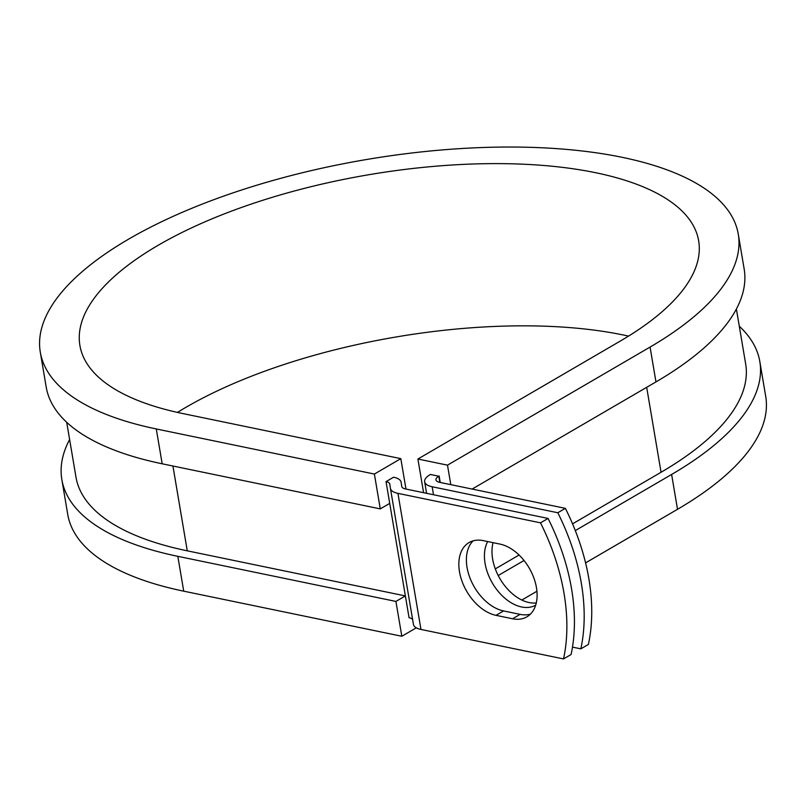 <?xml version="1.0" encoding="UTF-8"?>
<svg xmlns="http://www.w3.org/2000/svg" width="806" height="806" viewBox="0 0 806 806"><rect width="100%" height="100%" fill="white"/><g stroke="black" fill="none" stroke-linecap="round" stroke-linejoin="round"><path stroke-width="1.21" d="M536.464 587.665A40.995 26.558 -120.2 0 0 499.932 544.08L483.378 540.655A40.995 26.558 -120.2 0 0 469.052 542.569A40.995 26.558 -120.2 0 0 462.17 581.68A40.995 26.558 -120.2 0 0 496.012 615.341L512.566 618.766A40.995 26.558 -120.2 0 0 526.892 616.842A40.995 26.558 -120.2 0 0 536.464 587.665M536.282 602.959A40.995 26.558 59.8 0 1 492.627 558.971A40.995 26.558 59.8 0 1 493.06 542.66M535.678 605.185A40.995 26.558 59.8 0 1 485.071 563.374A40.995 26.558 59.8 0 1 487.68 541.541M572.482 647.107L580.834 648.84L588.39 644.437A179.305 116.124 59.8 0 0 565.369 508.344L439.723 482.361A11.475 4.393 170.4 0 1 435.965 479.872A11.475 4.393 170.4 0 1 438.827 476.215L430.364 474.462A22.951 8.785 170.4 0 0 424.651 481.787L426.596 493.322M580.834 648.84A179.305 116.124 -120.2 0 0 557.812 512.747L432.167 486.764A22.951 8.785 170.4 0 1 424.651 481.787M557.812 512.747L565.369 508.344M390.436 488.456L413.438 624.398A22.951 8.785 -9.6 0 0 413.448 624.469A22.951 8.785 -9.6 0 0 420.964 629.446L563.525 658.925L571.081 654.522A179.305 116.124 59.8 0 0 548.06 518.429L405.499 488.96A11.475 4.393 -9.6 0 1 401.741 486.461A11.475 4.393 -9.6 0 1 401.731 486.431L401.751 486.502M401.731 486.431L401.126 482.26A22.951 8.785 170.4 0 0 401.116 482.19A22.951 8.785 170.4 0 0 393.59 477.212L386.034 481.615A11.475 4.393 170.4 0 1 389.802 484.104A11.475 4.393 170.4 0 1 389.802 484.134L390.416 488.305A22.951 8.785 -9.6 0 0 390.426 488.376A22.951 8.785 -9.6 0 0 397.942 493.363L540.504 522.832A179.305 116.124 59.8 0 1 563.525 658.925M473.102 540.856A40.995 26.558 -120.2 0 0 470.966 580.38A40.995 26.558 -120.2 0 0 503.559 610.938L520.122 614.363A40.995 26.558 -120.2 0 0 530.388 614.152M172.927 466.009L187.274 550.83L405.378 595.926L409.055 617.698A11.475 4.393 170.4 0 1 412.632 619.653M540.504 522.832L548.06 518.429M440.227 482.462L439.139 476.024M736.382 309.02L745.661 363.899A339.598 130.068 170.4 0 1 661.051 472.276L572.552 523.85M519.054 555.032L495.307 568.875M187.274 550.83A339.598 130.068 170.4 0 1 75.986 477.162L66.707 422.294M386.034 481.615L405.378 595.926L395.927 601.427L401.821 636.266L416.289 627.834M423.593 492.698L417.901 459.027L620.479 340.958A313.776 120.175 170.4 0 0 698.661 240.823A313.776 120.175 170.4 0 0 369.239 174.65A313.776 120.175 170.4 0 0 79.905 345.482A313.776 120.175 170.4 0 0 182.72 413.538L400.824 458.644L374.387 474.049L156.283 428.953A353.935 135.559 170.4 0 1 40.3 352.172A353.935 135.559 170.4 0 1 366.67 159.487A353.935 135.559 170.4 0 1 738.266 234.123A353.935 135.559 170.4 0 1 650.069 347.074L447.491 465.153L450.796 484.648M738.266 234.123L744.16 268.962A353.935 135.559 170.4 0 1 655.963 381.913L472.135 489.061M739.293 326.229A353.935 135.559 170.4 0 1 759.806 361.501A353.935 135.559 170.4 0 1 671.62 474.462L575.303 530.59M524.011 560.492L498.219 575.524M759.806 361.501L765.7 396.34A353.935 135.559 170.4 0 1 677.514 509.301L585.589 562.87M536.927 591.231L521.845 600.027M156.283 428.953L162.177 463.793A353.935 135.559 170.4 0 1 46.194 387.011L40.3 352.172M177.451 412.41A313.776 120.175 170.4 0 1 628.549 336.112M395.927 601.427L177.834 556.331A353.935 135.559 170.4 0 1 61.84 479.56A353.935 135.559 170.4 0 1 69.618 439.502M177.834 556.331L183.718 591.171A353.935 135.559 170.4 0 1 67.734 514.399L61.84 479.56M162.177 463.793L380.281 508.888L389.721 503.387M374.387 474.049L380.281 508.888M417.901 459.027L447.491 465.153M405.972 489.051L400.824 458.644M183.718 591.171L401.821 636.266M397.942 493.363L420.964 629.446M432.167 486.764L433.517 494.753M438.827 476.215L439.864 482.391M646.684 387.333L661.051 472.276M503.559 610.938L496.012 615.341M520.122 614.363L512.566 618.766M650.069 347.074L655.963 381.913M671.62 474.462L677.514 509.301M390.426 488.376L413.448 624.469"/></g></svg>
